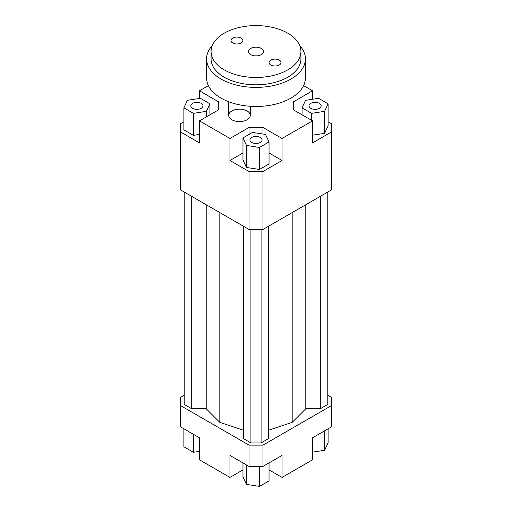 <?xml version="1.0" encoding="UTF-8"?>
<svg xmlns="http://www.w3.org/2000/svg" width="512" height="512" viewBox="0 0 512 512"><rect width="100%" height="100%" fill="white"/><g stroke="black" fill="none" stroke-linecap="round" stroke-linejoin="round"><path stroke-width="0.77" d="M231.859 119.763A10.784 6.227 180 0 1 228.698 115.366A10.784 6.227 180 0 1 239.482 109.139A10.784 6.227 180 0 1 250.266 115.366A10.784 6.227 180 0 1 243.61 121.114A10.784 6.227 180 0 1 231.859 119.763M328.115 121.786L331.603 123.802L331.603 189.83L262.989 229.44L262.989 171.488L249.011 171.488L249.011 229.44L262.989 229.44M331.603 131.872L312.544 142.874L312.544 120.864L282.048 138.47L282.048 160.48L262.989 171.488M312.544 135.213L324.621 133.344L328.115 125.818L328.115 103.808L318.579 98.304L305.549 100.32L302.061 107.84L302.061 114.81M249.011 171.488L229.952 160.48L229.952 138.47L199.456 120.864L199.456 142.874L180.397 131.872L180.397 189.83L249.011 229.44M180.397 131.872L180.397 123.802L183.885 121.786M242.97 469.894L229.952 477.408L199.456 459.802L199.456 437.792L180.397 426.79L180.397 397.446L184.205 395.245M218.515 109.862L218.515 101.792L218.515 109.862L199.456 120.864M183.885 107.84L193.421 113.35L206.451 111.334L209.939 103.808L200.403 98.304L187.379 100.32L183.885 107.84L183.885 129.85L193.421 135.36L199.456 134.426M199.456 98.451L199.456 90.784L218.515 101.792M262.989 134.042L262.989 127.469L249.011 127.469L249.011 134.438M282.048 160.48L269.03 152.966M242.97 152.966L229.952 160.48M259.488 169.472L269.03 163.962L269.03 141.958L265.536 134.432L252.512 132.416L242.97 137.926L242.97 159.936L246.464 167.456L259.488 169.472L259.488 147.462L269.03 141.958M229.952 138.47L249.011 127.469M293.485 109.862L293.485 101.792L293.485 109.862L312.544 120.864M249.011 466.406L262.989 466.406L262.989 445.133L249.011 445.133L249.011 466.406L229.952 455.405L229.952 477.408M262.989 466.406L282.048 455.405L282.048 477.408L312.544 459.802L312.544 437.792L331.603 426.79L331.603 405.517L262.989 445.133M327.795 395.245L331.603 397.446L331.603 405.517M282.048 477.408L269.03 469.894M303.597 85.619L312.544 90.784L312.544 99.238M312.544 452.141L324.621 450.272L328.115 442.752L328.115 428.806M324.621 450.272L324.621 430.822M269.03 462.918L269.03 480.896L259.488 486.4L259.488 466.406M259.488 486.4L246.464 484.384L242.97 476.864L242.97 462.918M246.464 484.384L246.464 464.934M199.456 451.354L193.421 452.288L183.885 446.778L183.885 428.806M193.421 452.288L193.421 434.31M310.797 103.347A6.067 3.501 180 0 1 317.408 102.592A6.067 3.501 180 0 1 321.152 105.824A6.067 3.501 180 0 1 315.085 109.325A6.067 3.501 180 0 1 309.024 105.824A6.067 3.501 180 0 1 310.797 103.347M260.288 137.466A6.067 3.501 180 0 1 262.067 139.942A6.067 3.501 180 0 1 256 143.443A6.067 3.501 180 0 1 249.933 139.942A6.067 3.501 180 0 1 253.677 136.704A6.067 3.501 180 0 1 260.288 137.466M201.203 108.301A6.067 3.501 180 0 1 194.592 109.062A6.067 3.501 180 0 1 190.848 105.824A6.067 3.501 180 0 1 196.915 102.323A6.067 3.501 180 0 1 202.976 105.824A6.067 3.501 180 0 1 201.203 108.301M302.061 107.84L311.597 113.35L311.597 120.32M311.597 113.35L324.621 111.334L324.621 133.344M324.621 111.334L328.115 103.808M293.485 101.792L312.544 90.784M242.97 137.926L246.464 145.446L246.464 167.456M246.464 145.446L259.488 147.462M262.989 127.469L282.048 138.47M193.421 113.35L193.421 135.36M206.451 111.334L206.451 116.826M209.939 103.808L209.939 114.81M199.456 90.784L208.403 85.619M191.706 196.358L191.706 408.742L184.205 404.416L184.205 192.026M191.706 408.742L206.202 408.742L206.202 204.723M206.202 408.742L219.821 422.368L219.821 212.589M268.576 430.234L292.179 422.368L305.798 408.742L305.798 204.723M292.179 422.368L292.179 212.589M305.798 408.742L320.294 408.742L320.294 196.358M320.294 408.742L327.795 404.416L327.795 192.026M249.011 445.133L180.397 405.517M243.424 226.214L243.424 438.605L250.918 442.931L261.082 442.931L268.576 438.605L268.576 226.214M219.821 422.368L243.424 430.234M250.918 442.931L250.918 229.44M261.082 442.931L261.082 229.44M250.675 54.611A7.526 4.346 180 0 1 248.474 51.539A7.526 4.346 180 0 1 256 47.194A7.526 4.346 180 0 1 263.526 51.539A7.526 4.346 180 0 1 258.88 55.552A7.526 4.346 180 0 1 250.675 54.611M270.835 64.979A5.971 3.45 180 0 1 269.088 62.541A5.971 3.45 180 0 1 275.059 59.091A5.971 3.45 180 0 1 281.03 62.541A5.971 3.45 180 0 1 277.344 65.728A5.971 3.45 180 0 1 270.835 64.979M232.717 42.97A5.971 3.45 180 0 1 230.97 40.531A5.971 3.45 180 0 1 236.941 37.088A5.971 3.45 180 0 1 242.912 40.531A5.971 3.45 180 0 1 239.226 43.718A5.971 3.45 180 0 1 232.717 42.97M211.072 51.539L211.072 58.874A44.928 25.939 0 0 0 224.23 77.216A44.928 25.939 0 0 0 273.19 82.835A44.928 25.939 0 0 0 300.928 58.874L300.928 51.539A44.928 25.939 0 0 0 256 25.6A44.928 25.939 0 0 0 211.072 51.539A44.928 25.939 0 0 0 224.23 69.875A44.928 25.939 0 0 0 273.19 75.501A44.928 25.939 0 0 0 300.928 51.539M299.725 45.574A49.421 28.531 180 0 1 305.421 58.874A49.421 28.531 180 0 1 274.912 85.235A49.421 28.531 180 0 1 221.056 79.046A49.421 28.531 180 0 1 206.579 58.874A49.421 28.531 180 0 1 212.275 45.574M305.421 58.874L305.421 77.946A49.421 28.531 180 0 1 274.912 104.307A49.421 28.531 180 0 1 221.056 98.125A49.421 28.531 180 0 1 206.579 77.946L206.579 58.874M250.266 115.366L250.266 106.285M228.698 115.366L228.698 101.728"/></g></svg>
